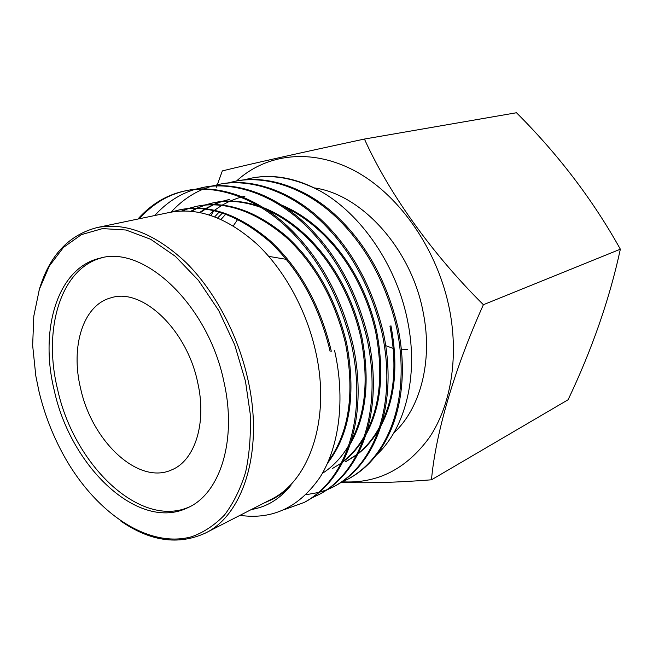 <?xml version="1.0" encoding="UTF-8"?>
<svg xmlns="http://www.w3.org/2000/svg" width="653" height="653" viewBox="0 0 653 653"><rect width="100%" height="100%" fill="white"/><g stroke="black" fill="none" stroke-linecap="round" stroke-linejoin="round"><path stroke-width="0.98" d="M431.47 479.808L568.102 399.758C592.222 348.996 609.641 298.805 620.35 249.193C592.948 199.981 558.323 154.492 516.474 112.74L364.431 139.048C388.568 192.602 431.47 253.242 483.391 304.714C453.664 370.782 435.624 434 431.47 479.808C397.506 482.485 367.419 483.334 341.209 482.355M342.417 481.808C377.41 483.791 406.427 468.993 429.47 437.404C450.554 405.888 458.822 358.644 449.754 310.648C438.473 251.47 400.934 196.618 356.971 172.066C312.885 147.537 266.718 153.275 236.574 180.987M213.523 211.025L211.213 215.523M216.421 187.24L222.338 170.906C251.625 163.723 298.984 153.104 364.431 139.048M251.364 509.511C266.799 507.014 280.006 498.925 290.985 485.244C285.271 491.195 279.019 495.913 272.236 499.382M290.985 485.244C285.083 491.285 278.635 496.1 271.64 499.692L263.934 503.071M170.694 212.217L179.093 209.94C207.67 204.169 237.676 214.584 269.109 241.177C298.356 268.481 318.542 304.559 329.659 349.412L330.116 351.485M179.093 209.94L180.301 209.686C208.878 203.916 238.876 214.315 270.285 240.875C299.515 268.146 319.684 304.176 330.785 348.971L331.275 351.241M188.333 208.47L196.178 206.381C224.705 200.626 254.548 210.797 285.72 236.908C314.705 263.698 334.622 299.164 345.478 343.29C354.954 392.984 349.249 432.302 328.377 461.238M196.178 206.389L197.353 206.144C225.873 200.381 255.715 210.535 286.863 236.615C315.823 263.371 335.732 298.788 346.563 342.866C356.26 394.151 349.91 434.278 327.504 463.238M266.832 209.817C311.04 229.636 347.6 278.7 360.783 337.364C368.831 378.862 365.664 413.349 351.29 440.824M348.694 445.517C341.56 457.5 332.785 466.781 322.37 473.36M263.747 207.809C309.546 226.06 348.343 276.513 361.835 336.956C370.194 380.438 366.341 416.141 350.261 444.064M285.304 207.425C328.157 227.709 362.937 275.027 375.597 331.634C383.213 371.198 380.348 404.387 366.994 431.2M364.398 436.122C358.611 446.366 351.567 454.782 343.258 461.385M282.072 205.279C326.631 224.085 363.639 272.807 376.618 331.242C384.56 372.822 380.993 407.292 365.933 434.653M363.443 438.938C357.673 448.268 350.816 455.941 342.874 461.949M341.331 463.075L332.475 468.479M389.939 326.084C397.155 363.762 394.575 395.653 382.217 421.765M379.63 426.931C373.883 437.592 366.782 446.407 358.326 453.362M356.758 454.61L345.461 461.81M390.927 325.7C398.469 365.443 395.204 398.689 381.132 425.43M378.642 429.919C372.945 439.559 366.088 447.534 358.081 453.835M356.554 455.002L346.433 461.32M171.715 212.029L179.697 209.817M181.714 210.984L187.746 208.666M182.375 210.96L188.35 208.609M188.937 208.413L196.765 206.266M190.864 211.221L196.357 208.38M196.937 208.111L204.56 205.124M205.132 204.944L212.747 202.936C227.603 199.687 243.871 201.255 261.543 207.646M191.484 211.278L196.961 208.389M197.532 208.119L205.148 205.075M205.719 204.887L213.311 202.822M212.739 202.936L213.882 202.699C227.619 199.704 242.647 200.822 258.947 206.054M199.687 212.462L204.928 209.001M205.483 208.666L212.902 204.789M213.458 204.536L220.869 201.695M221.424 201.524L228.811 199.589M200.3 212.584L205.524 209.082M206.079 208.74L213.482 204.797M214.045 204.544L221.44 201.646M221.996 201.459L229.358 199.483M209.001 214.813L214.045 210.617M214.584 210.209L221.775 205.377M222.314 205.05L229.513 201.328M230.06 201.083L237.243 198.324M237.782 198.145L241.153 197.157M242.483 196.806L244.932 196.235M217.645 217.939L222.534 212.984M268.75 256.368L286.308 259.347M80.605 388.437C70.369 346.71 82.972 304.943 111.116 297.776C141.913 287.434 186.897 329.373 197.72 382.625C206.985 423.103 194.888 460.455 171.886 469.785C138.477 485.481 91.918 441.346 80.605 388.437M189.745 506.752C140.33 529.371 73.928 464.903 57.635 389.58C42.812 329.863 60.239 268.62 101.786 257.796M54.321 390.69C39.188 329.953 57.366 267.738 100.048 258.172C143.962 244.777 208.568 305.237 224.061 382.421C237.161 440.53 219.988 493.423 188.154 507.552C138.738 532.236 70.834 467.115 54.321 390.69M245.495 381.376L250.172 413.545C251.021 434.523 249.511 454.023 245.642 472.046C240.5 488.852 233.464 503.161 224.534 514.972C214.706 525.159 203.72 532.424 191.566 536.774C147.717 548.732 95.428 512.319 64.231 456.316C52.909 435.959 44.502 414.329 38.992 391.433L35.809 375.883L32.65 345.396L33.801 316.158L39.368 289.312L49.318 266.016L63.447 247.43L81.388 234.639L102.521 228.599L125.988 230.019L150.68 239.276L175.314 256.278L198.455 280.406L218.682 310.485L234.696 344.825L245.495 381.376M39.049 290.348C49.114 255.886 68.516 234.949 97.264 227.522C125.645 222.134 155.169 233.741 185.852 262.343C214.796 290.936 238.361 335.299 248.189 380.797C263.902 451.452 243.096 515.233 205.246 533.15C178.212 545.435 149.961 541.329 120.487 520.833M97.264 227.522L169.617 212.429C198.039 207.025 227.146 217.571 256.947 244.067C285.026 270.554 307.424 311.832 316.297 354.448C330.491 420.605 308.926 481.351 271.019 499.439L205.246 533.15M334.581 350.53C345.543 398.975 339.266 446.35 320.345 476.747C299.498 507.144 272.709 520.008 239.978 515.348M341.331 482.273L347.927 479.139C389.204 456.839 411.227 397.563 396.657 327.733C385.417 280.594 364.186 242.761 332.948 214.233C301.947 186.399 264.277 175.347 235.374 181.216L228.191 182.922M235.39 181.216L236.729 180.954C265.608 175.094 303.261 186.129 334.238 213.915C365.443 242.402 386.658 280.186 397.873 327.259C412.41 397 390.38 456.21 349.11 478.51L347.927 479.139M348.522 478.82L341.894 481.898M284.324 509.634L304.298 502.394C345.698 480.037 367.419 418.581 351.673 345.355C339.617 295.891 317.529 256.09 285.418 225.938C253.56 196.545 215.253 184.742 186.17 190.66C167.674 194.259 151.578 203.72 137.881 219.049M187.631 190.382C216.714 184.456 255.005 196.243 286.83 225.587C318.917 255.69 340.98 295.434 353.012 344.825C368.725 417.953 346.996 479.343 305.596 501.708L304.298 502.394M312.256 497.708L319.284 494.411C360.66 472.062 382.503 411.349 367.166 339.282C355.395 290.626 333.593 251.503 301.776 221.906C270.211 193.051 232.109 181.51 203.075 187.419L195.443 189.256M203.091 187.411L204.511 187.142C233.521 181.24 271.607 192.757 303.147 221.571C334.94 251.111 356.718 290.185 368.463 338.776C383.76 410.737 361.917 471.393 320.541 493.741L319.284 494.411M327.014 489.872L333.822 486.665C375.157 464.332 397.097 404.346 382.152 333.414C370.651 285.524 349.143 247.063 317.611 218.012C286.332 189.672 248.442 178.383 219.473 184.268L212.07 186.04M220.845 184.007C249.813 178.122 287.687 189.394 318.942 217.686C350.441 246.687 371.932 285.1 383.409 332.924C398.322 403.758 376.373 463.679 335.046 486.012L333.822 486.656M334.434 486.33L327.594 489.489M326.924 489.75L319.488 492.24M318.762 492.435L305.939 494.754M282.61 493.766L281.574 493.578M139.342 218.747C152.851 203.638 168.711 194.227 186.913 190.521M194.733 189.468C179.567 194.088 166.246 202.773 154.769 215.531M211.376 186.244L203.899 188.864M203.197 189.15C191.223 194.145 180.563 201.777 171.225 212.037M314.322 187.917C361.884 194.374 411.798 249.356 423.315 313.056C432.963 361.427 420.222 408.745 393.759 433.004M376.871 454.61C405.089 428.327 418.606 376.789 407.954 322.713C397.489 266.473 361.174 213.466 319.333 190.537C294.797 178.057 271.958 173.959 250.817 178.253L243.838 179.901M221.032 219.4L225.807 214.119M219.228 211.964L214.755 216.788M233.276 225.889L237.782 219.302M252.115 178.008L254.286 177.616C275.166 174.188 296.846 178.498 319.333 190.537M620.35 249.193L483.391 304.714M407.619 349.641L401.399 349.779M393.367 348.465L385.752 345.682M186.178 190.66L187.648 190.374M219.481 184.268L220.861 183.999M250.825 178.253L252.123 178"/></g></svg>
